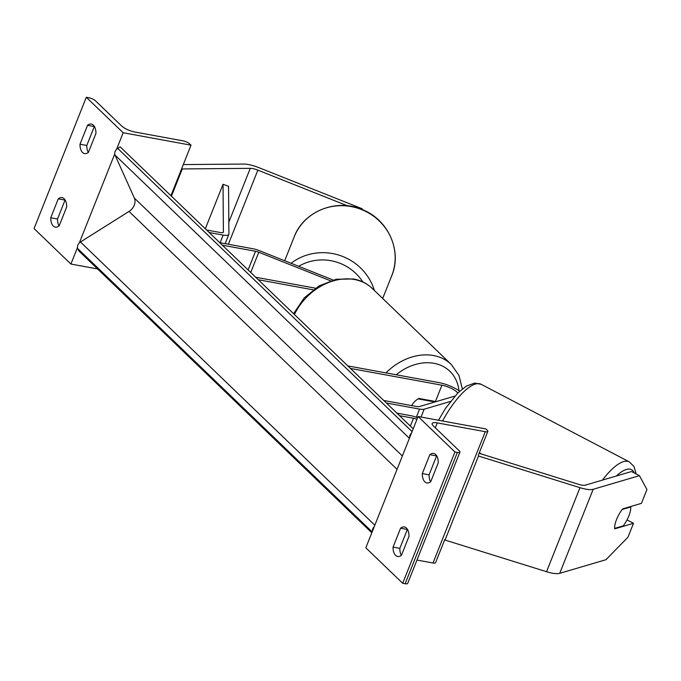 <?xml version="1.0" encoding="UTF-8"?>
<svg xmlns="http://www.w3.org/2000/svg" width="681" height="681" viewBox="0 0 681 681"><rect width="100%" height="100%" fill="white"/><g stroke="black" fill="none" stroke-linecap="round" stroke-linejoin="round"><path stroke-width="1.02" d="M330.481 280.776L258.789 252.242A5.899 1.685 21.7 0 0 255.537 251.272L222.372 245.194M255.664 277.235L315.456 288.191M258.303 279.763L313.166 289.825M333.094 280.002L259.41 250.676A11.798 3.371 21.7 0 0 252.898 248.744L219.742 242.666M347.472 205.807L257.861 170.139A9.44 2.698 21.7 0 0 252.651 168.599A9.44 2.698 21.7 0 0 250.259 168.352L182.278 168.939L171.433 196.188M361.662 209.339L361.926 208.658L258.857 167.637A18.872 5.388 21.7 0 0 248.437 164.538A18.872 5.388 21.7 0 0 243.645 164.061L183.308 164.581M182.278 168.939L181.716 168.573M361.926 208.658L362.913 209.85M50.734 217.758A11.798 6.487 100.4 0 0 55.331 227.113A11.798 6.487 100.4 0 0 59.162 225.871L66.687 206.964A11.798 6.487 -79.6 0 0 64.142 198.707A11.798 6.487 -79.6 0 0 62.09 197.609A11.798 6.487 -79.6 0 0 58.26 198.852L50.734 217.758L57.519 219.01A11.798 6.487 -79.6 0 0 59.051 225.964M86.3 97.272L123.167 132.744L191.02 145.181L189.71 143.921A5.312 1.515 21.7 0 0 182.976 140.839L134.991 132.046A10.615 3.03 -158.3 0 1 121.524 125.883L95.459 100.797A5.312 1.515 21.7 0 0 88.726 97.723L86.3 97.272L34.05 228.578L70.918 264.049L97.587 268.944M123.167 132.744L116.587 149.275M114.74 153.932L79.345 242.862M77.489 247.518L70.918 264.049M87.526 125.321A11.798 6.487 -79.6 0 1 91.356 124.078A11.798 6.487 -79.6 0 1 93.408 125.176A11.798 6.487 -79.6 0 1 95.944 133.433L88.428 152.34A11.798 6.487 100.4 0 1 84.589 153.583A11.798 6.487 100.4 0 1 80 144.227L87.526 125.321L94.31 126.564A11.798 6.487 100.4 0 1 94.421 126.479M57.519 219.01L65.044 200.095A11.798 6.487 100.4 0 1 65.163 200.01M94.31 126.564L86.785 145.479A11.798 6.487 -79.6 0 0 88.309 152.433M191.02 145.181L170.922 195.694M80 144.227L86.785 145.479M58.26 198.852L65.044 200.095M350.46 368.438L441.935 385.208L435.457 401.492L418.858 398.445A14.744 11.577 -46.1 0 0 411.63 405.587A14.744 11.577 -46.1 0 1 418.108 398.879L434.929 401.96A14.744 11.577 -46.1 0 1 434.938 401.977L434.206 401.262M294.183 236.894C303.641 211.161 336.61 198.12 362.437 209.654C388.238 219.64 402.292 251.059 391.745 275.72A52.497 50.309 -158.3 0 0 361.568 209.561A52.497 50.309 -158.3 0 0 294.183 236.894L284.701 260.738M391.745 275.72L382.688 298.465M614.739 528.839A14.744 4.835 -62.4 0 1 616.56 519.492A14.744 4.835 -62.4 0 1 622.681 508.877L641.442 503.344L646.95 489.503L639.433 475.661L593.168 489.298A18.872 5.388 -158.3 0 1 585.796 489.137A18.872 5.388 -158.3 0 1 579.982 487.673L478.496 456.023L445.059 540.059L546.537 571.708A18.872 5.388 -158.3 0 0 552.351 573.172A18.872 5.388 -158.3 0 0 559.722 573.334L605.988 559.697L627.993 537.147L633.5 523.306L614.739 528.839M639.433 475.661L631.534 471.524L585.268 485.161A9.44 2.698 -158.3 0 1 581.583 485.085A9.44 2.698 -158.3 0 1 578.68 484.353L479.101 453.291M626.997 519.901L633.5 523.306M616.56 519.492A14.744 4.835 117.6 0 0 614.679 528.388L623.217 525.877A14.744 4.835 117.6 0 0 628.861 515.866A14.744 4.835 117.6 0 0 630.742 506.962L622.204 509.482A14.744 4.835 117.6 0 0 616.56 519.492M630.172 506.673L630.742 506.962M393.048 547.124L400.573 528.218A11.798 6.487 100.4 0 1 404.403 526.966A11.798 6.487 100.4 0 1 406.455 528.073A11.798 6.487 100.4 0 1 409 536.322L401.475 555.236A11.798 6.487 -79.6 0 1 397.636 556.479A11.798 6.487 -79.6 0 1 393.048 547.124L399.832 548.367L407.357 529.46A11.798 6.487 -79.6 0 1 407.468 529.367M418.083 416.508L365.825 547.813L402.692 583.277L454.942 451.971L418.083 416.508L485.936 428.945L487.255 430.213A5.312 1.515 -158.3 0 1 487.826 431.371A5.312 1.515 -158.3 0 1 485.264 431.694L437.279 422.892A10.615 3.03 21.7 0 0 432.154 423.531A10.615 3.03 21.7 0 0 433.295 425.855L459.36 450.941A5.312 1.515 -158.3 0 1 459.93 452.099A5.312 1.515 -158.3 0 1 457.368 452.422L454.942 451.971M435.721 454.542A11.798 6.487 100.4 0 1 438.258 462.791L430.732 481.705A11.798 6.487 -79.6 0 1 426.902 482.948A11.798 6.487 -79.6 0 1 422.305 473.593L429.83 454.687A11.798 6.487 100.4 0 1 433.661 453.435A11.798 6.487 100.4 0 1 435.721 454.542M401.356 555.321A11.798 6.487 100.4 0 1 399.832 548.367M430.622 481.79A11.798 6.487 100.4 0 1 429.09 474.836L436.615 455.93A11.798 6.487 -79.6 0 1 436.734 455.836M459.93 452.099L407.681 583.404A5.312 1.515 -158.3 0 1 405.118 583.728L402.692 583.277M444.821 539.446L435.568 562.676A5.312 1.515 -158.3 0 1 433.005 563L416.968 560.054M422.305 473.593L429.09 474.836M429.83 454.687L436.615 455.93M400.573 528.218L407.357 529.46M454.899 396.087L419.224 406.608A5.899 1.685 -158.3 0 1 416.917 406.557L383.752 400.479M435.457 401.492A11.798 3.371 -158.3 0 1 436.129 401.62M441.935 385.208A11.798 3.371 -158.3 0 1 457.768 393.048M347.829 365.91L439.305 382.679A17.697 5.056 -158.3 0 1 459.666 391.217M450.473 401.432L424.161 409.196A11.798 3.371 -158.3 0 1 419.556 409.094L386.391 403.007M225.147 243.653L228.842 234.383A11.798 3.371 -158.3 0 0 228.91 233.992L228.552 186.279L223.036 184.287L223.394 232A5.899 1.685 -158.3 0 1 223.359 232.195A5.899 1.685 -158.3 0 1 220.516 232.553L206.573 229.999M228.842 234.383A11.798 3.371 -158.3 0 1 223.147 235.081L209.203 232.527M223.036 184.287L205.321 228.79M416.968 419.292A5.899 1.685 21.7 0 0 413.495 418.236L399.551 415.682M417.598 417.725A11.798 3.371 21.7 0 0 410.864 415.699L396.921 413.146M481.739 454.116L479.322 452.729M413.188 428.8L120.154 146.849L117.702 148.39A5.312 4.171 133.9 0 0 115.046 155.081L134.344 198.06A10.615 8.334 -46.1 0 1 129.024 211.433L80.46 241.985A5.312 4.171 133.9 0 0 77.804 248.667L78.775 250.838L371.809 532.789M411.503 433.031A5.312 4.171 133.9 0 0 409.647 437.687M374.261 526.626A5.312 4.171 133.9 0 0 372.405 531.282M258.789 252.242L250.736 272.485M255.537 251.272L248.105 269.957M257.861 170.139L228.373 244.249M250.259 168.352L228.825 222.21M385.948 372.899A52.497 41.209 -46.1 0 1 433.465 355.525A52.497 41.209 -46.1 0 1 451.256 364.437L372.26 288.438A52.497 41.209 133.9 0 0 354.469 279.516A52.497 41.209 133.9 0 0 294.413 314.52M458.977 390.724A46.597 36.578 133.9 0 0 434.001 363.313A46.597 36.578 133.9 0 0 396.18 374.771M291.085 263.283A52.497 50.309 21.7 0 1 374.363 290.455M362.811 281.951A46.597 44.657 -158.3 0 0 298.687 266.305M593.168 489.298L559.722 573.334M579.982 487.673L546.537 571.708M616.399 475.985A46.597 15.271 -62.4 0 1 634.275 472.963M636.182 473.959L633.968 466.459L629.287 461.863A52.497 17.204 117.6 0 0 602.447 480.105M442.565 420.994A52.497 17.204 -62.4 0 1 481.178 384.314L629.287 461.863M457.368 452.422L405.118 583.728M485.264 431.694L433.005 563M437.279 422.892L435.321 427.813M419.556 409.094L416.312 417.232M424.161 409.196L421.037 417.044M223.147 235.081L220.108 242.734M413.495 418.236L410.371 426.085M372.158 531.895L77.804 248.667M412.065 431.618L117.702 148.39M409.409 438.3L115.046 155.081M402.377 455.964L134.344 198.06M397.057 469.328L129.024 211.433M374.822 525.204L80.46 241.985M372.26 288.438C367.059 283.492 360.785 280.334 353.439 278.972L336.201 279.27L319.066 285.909L304.211 297.92L293.562 313.694M451.256 364.437L458.977 375.435L462.331 388.928M438.47 420.245L445.595 408.251L457.845 392.971L466.366 386.084L474.742 383.08L481.178 384.314M478.258 455.41L487.826 431.371"/></g></svg>
